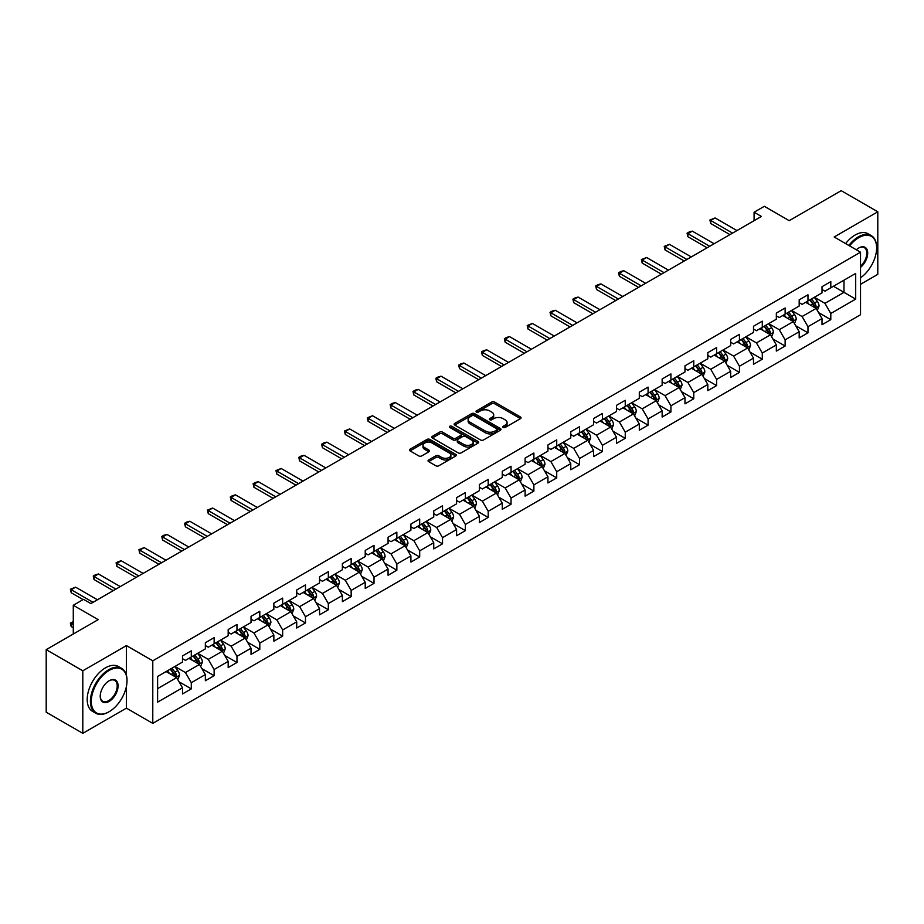<?xml version="1.0" encoding="UTF-8"?>
<svg xmlns="http://www.w3.org/2000/svg" width="924" height="924" viewBox="0 0 924 924"><rect width="100%" height="100%" fill="white"/><g stroke="black" fill="none" stroke-linecap="round" stroke-linejoin="round"><path stroke-width="1.39" d="M503.187 427.454A1.421 0.82 0 0 0 505.197 427.454L520.466 418.641A2.033 1.178 0 0 0 521.055 417.81A2.033 1.178 0 0 0 520.466 416.978L494.594 402.044A2.033 1.178 0 0 0 491.718 402.044L476.449 410.857A1.421 0.82 0 0 0 476.033 411.434A1.421 0.82 0 0 0 476.449 412.023A1.421 0.82 0 0 0 478.459 412.023L480.445 410.88A6.503 3.754 0 0 1 489.639 410.88L491.787 412.127A6.503 3.754 0 0 1 493.693 414.784A6.503 3.754 0 0 1 491.787 417.429L489.812 418.572A1.421 0.82 0 0 0 489.397 419.149A1.421 0.82 0 0 0 489.812 419.739A1.421 0.82 0 0 0 491.834 419.739L493.809 418.595A6.503 3.754 0 0 1 503.002 418.595L505.162 419.843A6.503 3.754 0 0 1 507.068 422.499A6.503 3.754 0 0 1 505.162 425.144L503.187 426.287A1.421 0.82 0 0 0 502.76 426.876A1.421 0.82 0 0 0 503.187 427.454L503.187 426.287M428.632 459.956A2.033 1.178 0 0 0 428.043 460.787A2.033 1.178 0 0 0 428.632 461.619L435.885 465.8A2.033 1.178 0 0 0 438.761 465.8L455.717 456.017A2.033 1.178 0 0 0 456.317 455.186A2.033 1.178 0 0 0 455.717 454.354L429.856 439.42A2.033 1.178 0 0 0 426.98 439.42L410.025 449.214A2.033 1.178 0 0 0 409.424 450.046A2.033 1.178 0 0 0 410.025 450.866L418.791 455.936A2.033 1.178 0 0 0 421.667 455.936L428.921 451.744A2.033 1.178 0 0 0 429.51 450.912A2.033 1.178 0 0 0 428.921 450.08L424.578 447.574A5.44 3.142 0 0 1 422.984 445.356A5.44 3.142 0 0 1 426.334 442.457A5.44 3.142 0 0 1 432.259 443.139L449.295 452.968A5.44 3.142 0 0 1 450.889 455.186A5.44 3.142 0 0 1 447.528 458.085A5.44 3.142 0 0 1 441.603 457.403L438.761 455.763A2.033 1.178 0 0 0 435.885 455.763L428.632 459.956L428.632 461.619M860.521 284.326L877.8 274.347L877.8 211.792L841.198 190.667L789.223 220.674L764.333 206.306L754.088 212.22L761.411 216.447L90.852 603.58L83.53 599.353L73.285 605.278L73.285 634.014M126.426 675.282L126.426 645.599L82.802 670.789L46.2 649.653L98.175 619.646L73.285 605.278M126.426 645.599L152.783 660.81L860.521 252.206L860.521 314.749L152.783 723.365L152.783 660.81M877.8 211.792L834.176 236.983L860.521 252.206M480.584 439.997A2.033 1.178 0 0 0 483.46 439.997L500.415 430.214A2.033 1.178 0 0 0 501.016 429.383A2.033 1.178 0 0 0 500.415 428.551L474.543 413.617A2.033 1.178 0 0 0 471.679 413.617L454.712 423.411A2.033 1.178 0 0 0 454.123 424.232A2.033 1.178 0 0 0 454.712 425.063L480.584 439.997M450.323 427.754A1.421 0.82 0 0 1 451.767 427.962L478.043 443.127L461.111 452.899A2.033 1.178 0 0 1 458.235 452.899L432.374 437.964L439.628 433.806L439.628 432.12L432.374 436.313A2.033 1.178 0 0 0 431.774 437.144A2.033 1.178 0 0 0 432.374 437.964L432.374 436.313M439.628 433.806A2.033 1.178 0 0 1 442.504 433.806L442.504 432.12A2.033 1.178 0 0 0 439.628 432.12M442.504 432.12L452.991 438.172A2.033 1.178 0 0 0 455.867 438.172L460.683 435.4A2.033 1.178 0 0 0 461.272 434.569A2.033 1.178 0 0 0 460.683 433.737L449.757 427.431A1.421 0.82 0 0 1 449.341 426.853A1.421 0.82 0 0 1 450.219 426.091A1.421 0.82 0 0 1 451.767 426.264L478.066 441.453A2.033 1.178 0 0 1 478.667 442.284A2.033 1.178 0 0 1 478.066 443.116L478.066 441.453M82.802 670.789L82.802 733.333L46.2 712.208L46.2 649.653M179.071 681.82L191.291 688.877L191.291 682.697L205.347 674.589L205.347 680.757L214.125 675.687L214.125 669.519L228.182 661.399L228.182 667.578L236.971 662.496L236.971 656.329L251.028 648.221L251.028 654.388L259.806 649.318L259.806 643.139L273.862 635.031L273.862 641.198L282.652 636.128L282.652 629.96L296.708 621.84L296.708 628.008L305.486 622.938L305.486 616.77L319.542 608.662L319.542 614.83L328.332 609.759L328.332 603.58L342.388 595.472L342.388 601.639L351.166 596.569L351.166 590.401L365.223 582.282L365.223 588.449L374.012 583.379L374.012 577.211L388.068 569.092L388.068 575.271L396.846 570.2L396.846 564.021L410.903 555.913L410.903 562.081L419.692 557.01L419.692 550.843L433.749 542.723L433.749 548.891L442.527 543.82L442.527 537.653L456.583 529.533L456.583 535.712L465.373 530.642L465.373 524.462L479.417 516.354L479.417 522.522L488.207 517.452L488.207 511.284L502.263 503.164L502.263 509.332L511.041 504.261L511.041 498.094L525.098 489.974L525.098 496.153L533.887 491.083L533.887 484.904L547.944 476.796L547.944 482.963L556.722 477.893L556.722 471.725L570.778 463.605L570.778 469.773L579.567 464.703L579.567 458.535L593.624 450.415L593.624 456.595L602.402 451.524L602.402 445.345L616.458 437.237L616.458 443.404L625.248 438.334L625.248 432.166L639.304 424.047L639.304 430.214L648.082 425.144L648.082 418.976L662.138 410.857L662.138 417.036L670.928 411.954L670.928 405.786L684.984 397.678L684.984 403.846L693.762 398.775L693.762 392.608L707.819 384.488L707.819 390.656L716.608 385.585L716.608 379.418L730.665 371.298L730.665 377.477L739.443 372.395L739.443 366.227L753.499 358.119L753.499 364.287L762.288 359.217L762.288 353.049L776.333 344.929L776.333 351.097L785.123 346.026L785.123 339.859L799.179 331.739L799.179 337.918L807.969 332.836L807.969 326.669L822.014 318.561L822.014 324.728L830.803 319.658L830.803 313.479L855.693 299.11L855.693 273.423L843.982 280.18L843.982 292.354L855.693 299.11M191.291 688.877L182.502 693.947L182.502 687.779L157.611 702.148L157.611 676.449L182.502 662.081L182.502 655.913L191.291 650.831L191.291 657.01L205.347 648.891L205.347 642.723L214.125 637.652L214.125 643.82L228.182 635.7L228.182 629.533L236.971 624.462L236.971 630.63L251.028 622.522L251.028 616.343L259.806 611.272L259.806 617.451L273.862 609.332L273.862 603.164L282.652 598.094L282.652 604.261L296.708 596.142L296.708 589.974L305.486 584.904L305.486 591.071L319.542 582.963L319.542 576.784L328.332 571.713L328.332 577.893L342.388 569.773L342.388 563.605L351.166 558.535L351.166 564.703L365.223 556.583L365.223 550.415L374.012 545.345L374.012 551.513L388.068 543.404L388.068 537.225L396.846 532.155L396.846 538.334L410.903 530.214L410.903 524.047L419.692 518.976L419.692 525.144L433.749 517.024L433.749 510.857L442.527 505.786L442.527 511.954L456.583 503.846L456.583 497.666L465.373 492.596L465.373 498.775L479.417 490.656L479.417 484.488L488.207 479.417L488.207 485.585L502.263 477.465L502.263 471.298L511.041 466.227L511.041 472.395L525.098 464.287L525.098 458.108L533.887 453.037L533.887 459.205L547.944 451.097L547.944 444.929L556.722 439.859L556.722 446.026L570.778 437.907L570.778 431.739L579.567 426.669L579.567 432.836L593.624 424.728L593.624 418.549L602.402 413.478L602.402 419.646L616.458 411.538L616.458 405.37L625.248 400.3L625.248 406.468L639.304 398.348L639.304 392.18L648.082 387.11L648.082 393.278L662.138 385.169L662.138 378.99L670.928 373.92L670.928 380.087L684.984 371.979L684.984 365.812L693.762 360.73L693.762 366.909L707.819 358.789L707.819 352.622L716.608 347.551L716.608 353.719L730.665 345.599L730.665 339.431L739.443 334.361L739.443 340.529L753.499 332.421L753.499 326.253L762.288 321.171L762.288 327.35L776.333 319.23L776.333 313.063L785.123 307.992L785.123 314.16L799.179 306.04L799.179 299.873L807.969 294.802L807.969 300.97L822.014 292.862L822.014 286.694L830.803 281.612L830.803 287.791L855.693 273.423M188.946 658.362L199.492 664.448L185.435 672.556L174.89 666.47M182.502 658.697L185.435 660.383L191.291 657.01M185.435 672.556L191.291 682.697M199.492 664.448L205.347 674.589M211.792 645.171L222.326 651.258L208.27 659.378L197.736 653.291M205.347 645.506L208.27 647.204L214.125 643.82M208.27 659.378L214.125 669.519M222.326 651.258L228.182 661.399M234.627 631.981L245.172 638.068L231.115 646.188L220.57 640.101M228.182 632.328L231.115 634.014L236.971 630.63M231.115 646.188L236.971 656.329M245.172 638.068L251.028 648.221M257.473 618.803L268.006 624.89L253.95 632.998L243.416 626.911M251.028 619.138L253.95 620.824L259.806 617.451M253.95 632.998L259.806 643.139M268.006 624.89L273.862 635.031M280.307 605.613L290.852 611.7L276.796 619.819L266.251 613.732M273.862 605.948L276.796 607.646L282.652 604.261M276.796 619.819L282.652 629.96M290.852 611.7L296.708 621.84M303.141 592.423L313.686 598.509L299.63 606.629L289.096 600.542M296.708 592.769L299.63 594.455L305.486 591.071M299.63 606.629L305.486 616.77M313.686 598.509L319.542 608.662M325.987 579.244L336.532 585.331L322.476 593.439L311.931 587.352M319.542 579.579L322.476 581.265L328.332 577.893M322.476 593.439L328.332 603.58M336.532 585.331L342.388 595.472M348.822 566.054L359.367 572.141L345.31 580.26L334.765 574.174M342.388 566.389L345.31 568.087L351.166 564.703M345.31 580.26L351.166 590.401M359.367 572.141L365.223 582.282M371.667 552.864L382.213 558.951L368.156 567.07L357.611 560.984M365.223 553.21L368.156 554.897L374.012 551.513M368.156 567.07L374.012 577.211M382.213 558.951L388.068 569.092M394.502 539.685L405.047 545.772L390.991 553.88L380.445 547.793M388.068 540.02L390.991 541.707L396.846 538.334M390.991 553.88L396.846 564.021M405.047 545.772L410.903 555.913M417.348 526.495L427.881 532.582L413.837 540.69L403.291 534.615M410.903 526.83L413.837 528.528L419.692 525.144M413.837 540.69L419.692 550.843M427.881 532.582L433.749 542.723M440.182 513.305L450.727 519.392L436.671 527.512L426.126 521.425M433.749 513.652L436.671 515.338L442.527 511.954M436.671 527.512L442.527 537.653M450.727 519.392L456.583 529.533M463.028 500.127L473.562 506.213L459.517 514.322L448.972 508.235M456.583 500.462L459.517 502.148L465.373 498.775M459.517 514.322L465.373 524.462M473.562 506.213L479.417 516.354M485.862 486.936L496.407 493.023L482.351 501.131L471.806 495.056M479.417 487.271L482.351 488.969L488.207 485.585M482.351 501.131L488.207 511.284M496.407 493.023L502.263 503.164M508.708 473.746L519.242 479.833L505.185 487.953L494.652 481.866M502.263 474.093L505.185 475.779L511.041 472.395M505.185 487.953L511.041 498.094M519.242 479.833L525.098 489.974M531.543 460.568L542.088 466.655L528.031 474.763L517.486 468.676M525.098 460.903L528.031 462.589L533.887 459.205M528.031 474.763L533.887 484.904M542.088 466.655L547.944 476.796M554.388 447.378L564.922 453.465L550.866 461.573L540.332 455.486M547.944 447.713L550.866 449.411L556.722 446.026M550.866 461.573L556.722 471.725M564.922 453.465L570.778 463.605M577.223 434.188L587.768 440.274L573.712 448.394L563.166 442.307M570.778 434.523L573.712 436.22L579.567 432.836M573.712 448.394L579.567 458.535M587.768 440.274L593.624 450.415M600.069 421.009L610.602 427.084L596.546 435.204L586.012 429.117M593.624 421.344L596.546 423.03L602.402 419.646M596.546 435.204L602.402 445.345M610.602 427.084L616.458 437.237M622.903 407.819L633.448 413.906L619.392 422.014L608.847 415.927M616.458 408.154L619.392 409.852L625.248 406.468M619.392 422.014L625.248 432.166M633.448 413.906L639.304 424.047M645.737 394.629L656.283 400.716L642.226 408.835L631.693 402.748M639.304 394.964L642.226 396.662L648.082 393.278M642.226 408.835L648.082 418.976M656.283 400.716L662.138 410.857M668.583 381.45L679.128 387.526L665.072 395.645L654.527 389.558M662.138 381.785L665.072 383.472L670.928 380.087M665.072 395.645L670.928 405.786M679.128 387.526L684.984 397.678M691.418 368.26L701.963 374.347L687.906 382.455L677.361 376.368M684.984 368.595L687.906 370.281L693.762 366.909M687.906 382.455L693.762 392.608M701.963 374.347L707.819 384.488M714.264 355.07L724.809 361.157L710.752 369.277L700.207 363.19M707.819 355.405L710.752 357.103L716.608 353.719M710.752 369.277L716.608 379.418M724.809 361.157L730.665 371.298M737.098 341.88L747.643 347.967L733.587 356.087L723.042 350M730.665 342.227L733.587 343.913L739.443 340.529M733.587 356.087L739.443 366.227M747.643 347.967L753.499 358.119M759.944 328.701L770.477 334.788L756.433 342.896L745.887 336.81M753.499 329.036L756.433 330.723L762.288 327.35M756.433 342.896L762.288 353.049M770.477 334.788L776.333 344.929M782.778 315.511L793.323 321.598L779.267 329.718L768.722 323.631M776.333 315.846L779.267 317.544L785.123 314.16M779.267 329.718L785.123 339.859M793.323 321.598L799.179 331.739M805.624 302.321L816.158 308.408L802.101 316.528L791.568 310.441M799.179 302.668L802.101 304.354L807.969 300.97M802.101 316.528L807.969 326.669M816.158 308.408L822.014 318.561M833.436 286.267L843.982 292.354L824.947 303.338L814.402 297.251M822.014 289.478L824.947 291.164L830.803 287.791M824.947 303.338L830.803 313.479M82.802 733.333L126.426 708.142L152.783 723.365M754.088 212.22L754.088 220.674M157.611 688.623L176.646 677.627L166.112 671.54M176.646 677.627L182.502 687.779M818.583 312.601L830.803 319.658M795.737 325.779L807.969 332.836M772.903 338.969L785.123 346.026M750.057 352.159L762.288 359.217M727.223 365.338L739.443 372.395M704.377 378.528L716.608 385.585M681.542 391.718L693.762 398.775M658.697 404.897L670.928 411.954M635.862 418.087L648.082 425.144M613.016 431.277L625.248 438.334M590.182 444.456L602.402 451.524M567.336 457.646L579.567 464.703M544.502 470.836L556.722 477.893M521.667 484.014L533.887 491.083M498.821 497.204L511.041 504.261M475.987 510.394L488.207 517.452M453.141 523.585L465.373 530.642M430.307 536.763L442.527 543.82M407.461 549.953L419.692 557.01M384.627 563.143L396.846 570.2M361.781 576.322L374.012 583.379M338.946 589.512L351.166 596.569M316.1 602.702L328.332 609.759M293.266 615.881L305.486 622.938M270.42 629.071L282.652 636.128M247.586 642.261L259.806 649.318M224.74 655.439L236.971 662.496M201.906 668.63L214.125 675.687M126.426 708.142L126.426 686.336M503.753 427.65L505.162 426.842A6.503 3.754 0 0 0 507.068 424.185L507.068 422.499M493.693 414.784L493.693 416.47A6.503 3.754 0 0 1 491.787 419.126L490.39 419.935M520.466 416.978L520.466 418.641L494.594 403.73A2.033 1.178 0 0 0 491.718 403.73L477.015 412.219M500.415 428.551L500.415 430.214L474.543 415.303A2.033 1.178 0 0 0 471.679 415.303L454.747 425.086M496.823 429.96A1.421 0.82 0 0 0 497.239 429.383A1.421 0.82 0 0 0 496.823 428.805L474.116 415.696A1.421 0.82 0 0 0 472.106 415.696L470.016 416.897A6.503 3.754 0 0 0 468.122 419.554A6.503 3.754 0 0 0 470.016 422.199L485.539 431.162A6.503 3.754 0 0 0 494.744 431.162L496.823 429.96L496.823 431.658A1.421 0.82 0 0 0 497.239 431.069L497.239 429.383M468.122 419.554L468.122 421.24A6.503 3.754 0 0 0 470.016 423.897L470.016 422.199M496.823 431.658L494.744 432.859A6.503 3.754 0 0 1 485.539 432.859L470.016 423.897M442.504 433.806L452.991 439.87A2.033 1.178 0 0 0 455.867 439.87L460.683 437.087A2.033 1.178 0 0 0 461.272 436.255L461.272 434.569M463.883 444.456A5.44 3.142 0 0 0 469.808 445.137A5.44 3.142 0 0 0 473.157 442.238A5.44 3.142 0 0 0 471.563 440.02L465.569 436.555A2.033 1.178 0 0 0 462.693 436.555L457.877 439.339A2.033 1.178 0 0 0 457.288 440.171A2.033 1.178 0 0 0 457.877 441.002L463.883 444.456L463.883 446.153A5.44 3.142 0 0 0 469.808 446.835A5.44 3.142 0 0 0 473.157 443.936L473.157 442.238M457.288 440.171L457.288 441.857A2.033 1.178 0 0 0 457.877 442.688L457.877 441.002M463.883 446.153L457.877 442.688M450.889 455.186L450.889 456.872A5.44 3.142 0 0 1 447.528 459.771A5.44 3.142 0 0 1 441.603 459.089L438.761 457.461A2.033 1.178 0 0 0 435.885 457.461L428.655 461.63M422.984 445.356L422.984 447.043A5.44 3.142 0 0 0 424.578 449.26L424.578 447.574M428.898 451.755L424.578 449.26M455.694 456.029L429.856 441.106A2.033 1.178 0 0 0 426.98 441.106L410.048 450.889M817.324 310.418L819.057 306.029A5.486 3.165 -120 0 0 817.313 301.351L814.287 297.32M809.02 304.285L806.964 301.547M815.314 307.923L816.1 306.26A5.486 3.165 -120 0 0 814.529 302.957L811.503 298.926M810.129 299.723L813.478 304.192A2.795 1.617 60 0 1 813.986 305.047L816.1 306.26M809.747 299.942L812.774 303.973A5.486 3.165 60 0 1 814.344 307.276M732.559 233.102L710.718 220.49L710.718 223.527L709.909 220.016L715.107 217.948L736.959 230.561M729.925 234.615L710.718 223.527M715.107 217.948L710.718 220.49L709.909 220.016M860.521 277.801A25.26 14.588 120 0 0 876.633 247.978A25.26 14.588 120 0 0 858.766 237.664A25.26 14.588 120 0 0 849.595 245.888M848.833 245.449A25.884 14.946 -60 0 1 858.327 236.902A25.884 14.946 -60 0 1 871.263 235.62A25.884 14.946 -60 0 1 876.633 247.47A25.884 14.946 -60 0 1 876.622 247.724M856.329 249.78A12.636 7.288 -60 0 1 858.766 247.978L858.766 247.978A12.636 7.288 -60 0 1 867.659 252.137A12.636 7.288 -60 0 1 860.521 267.382M845.61 243.59A25.884 14.946 -60 0 1 855.104 235.043A25.884 14.946 -60 0 1 868.052 233.76L871.263 235.62M860.521 266.239A12.012 6.93 120 0 0 866.527 255.833A12.012 6.93 120 0 0 864.333 247.632A12.012 6.93 120 0 0 858.546 248.106M108.72 711.954L109.159 711.699A25.26 14.588 120 0 0 127.015 680.757A25.26 14.588 120 0 0 109.159 670.443A25.26 14.588 120 0 0 91.291 701.385A25.26 14.588 120 0 0 109.159 711.699L108.72 711.954A25.884 14.946 -60 0 1 95.773 713.236A25.884 14.946 -60 0 1 91.811 692.492A25.884 14.946 -60 0 1 108.72 669.681A25.884 14.946 -60 0 1 121.656 668.399A25.884 14.946 -60 0 1 127.015 680.249A25.884 14.946 -60 0 1 127.015 680.503M109.159 701.385A12.636 7.288 -60 0 1 100.219 696.222A12.636 7.288 -60 0 1 109.159 680.757L109.159 680.757A12.636 7.288 -60 0 1 118.087 685.92A12.636 7.288 -60 0 1 109.159 701.385M100.231 695.968A12.012 6.93 120 0 0 102.714 701.224A12.012 6.93 120 0 0 108.72 700.623A12.012 6.93 120 0 0 116.563 690.043A12.012 6.93 120 0 0 114.726 680.422A12.012 6.93 120 0 0 108.928 680.896M95.773 713.236L92.55 711.376A25.884 14.946 -60 0 1 88.589 690.632A25.884 14.946 -60 0 1 105.498 667.821A25.884 14.946 -60 0 1 118.434 666.539L121.656 668.399M794.478 323.608L796.222 319.219A5.486 3.165 -120 0 0 794.467 314.541L791.452 310.51M786.185 317.475L784.13 314.738M792.469 321.113L793.254 319.45A5.486 3.165 -120 0 0 791.683 316.147L788.669 312.116M787.294 312.913L790.644 317.382A2.795 1.617 60 0 1 791.152 318.237L793.254 319.45M786.913 313.132L789.928 317.163A5.486 3.165 60 0 1 791.498 320.466M771.644 336.786L773.376 332.397A5.486 3.165 -120 0 0 771.632 327.731L768.606 323.7M763.34 330.665L761.284 327.916M769.634 334.292L770.42 332.64A5.486 3.165 -120 0 0 768.849 329.337L765.823 325.306M764.448 326.091L767.809 330.573A2.795 1.617 60 0 1 768.318 331.416L770.42 332.64M764.067 326.311L767.093 330.353A5.486 3.165 60 0 1 768.664 333.645M709.724 246.281L687.883 233.668L687.883 236.717L687.075 233.206L689.269 231.936L692.272 231.139L714.113 243.751M707.091 247.805L687.883 236.717M692.272 231.139L687.883 233.668L687.075 233.206M686.879 259.471L665.037 246.858L665.037 249.907L664.229 246.396L669.426 244.317L691.279 256.93M684.245 260.995L665.037 249.907M669.426 244.317L665.037 246.858L664.229 246.396M748.798 349.977L750.542 345.588A5.486 3.165 -120 0 0 748.786 340.91L745.772 336.879M740.505 343.844L738.449 341.106M746.788 347.482L747.574 345.819A5.486 3.165 -120 0 0 746.003 342.527L742.988 338.484M741.614 339.281L744.963 343.751A2.795 1.617 60 0 1 745.472 344.606L747.574 345.819M741.233 339.501L744.247 343.532A5.486 3.165 60 0 1 745.818 346.835M725.964 363.167L727.696 358.778A5.486 3.165 -120 0 0 725.952 354.1L722.926 350.069M717.659 357.034L715.603 354.296M723.954 360.672L724.739 359.009A5.486 3.165 -120 0 0 723.169 355.705L720.143 351.674M718.768 352.471L722.129 356.941A2.795 1.617 60 0 1 722.637 357.796L724.739 359.009M718.387 352.691L721.413 356.722A5.486 3.165 60 0 1 722.984 360.025M703.118 376.345L704.862 371.956A5.486 3.165 -120 0 0 703.106 367.29L700.092 363.259M694.825 370.224L692.769 367.486M701.12 373.85L701.905 372.199A5.486 3.165 -120 0 0 700.334 368.895L697.308 364.864M695.934 365.65L699.283 370.131A2.795 1.617 60 0 1 699.791 370.974L701.905 372.199M695.553 365.869L698.567 369.912A5.486 3.165 60 0 1 700.138 373.204M664.044 272.661L642.203 260.048L642.203 263.086L641.395 259.575L646.592 257.507L668.433 270.12M661.411 274.174L642.203 263.086M646.592 257.507L642.203 260.048L641.395 259.575M641.198 285.839L619.357 273.227L619.357 276.276L618.56 272.765L620.755 271.494L623.758 270.697L645.599 283.31M638.565 287.364L619.357 276.276M623.758 270.697L619.357 273.227L618.56 272.765M618.364 299.029L596.523 286.417L596.523 289.466L595.714 285.955L597.909 284.684L600.912 283.887L622.753 296.488M615.731 300.554L596.523 289.466M600.912 283.887L596.523 286.417L595.714 285.955M680.283 389.535L682.028 385.146A5.486 3.165 -120 0 0 680.272 380.48L677.246 376.438M671.979 383.402L669.923 380.665M678.274 387.041L679.059 385.377A5.486 3.165 -120 0 0 677.488 382.086L674.462 378.043M673.088 378.84L676.449 383.31A2.795 1.617 60 0 1 676.957 384.165L679.059 385.377M672.707 379.059L675.733 383.09A5.486 3.165 60 0 1 677.304 386.394M595.53 312.22L573.677 299.607L573.677 302.645L572.88 299.145L575.074 297.874L578.077 297.066L599.919 309.679M592.885 313.733L573.677 302.645M578.077 297.066L573.677 299.607L572.88 299.145M657.438 402.725L659.182 398.336A5.486 3.165 -120 0 0 657.426 393.659L654.411 389.628M649.145 396.592L647.089 393.855M655.439 400.231L656.225 398.567A5.486 3.165 -120 0 0 654.654 395.264L651.628 391.233M650.253 392.03L653.603 396.5A2.795 1.617 60 0 1 654.111 397.355L656.225 398.567M649.872 392.25L652.898 396.281A5.486 3.165 60 0 1 654.458 399.584M572.684 325.398L550.843 312.786L550.843 315.835L550.034 312.324L552.229 311.053L555.232 310.256L577.073 322.869M570.05 326.923L550.843 315.835M555.232 310.256L550.843 312.786L550.034 312.324M634.603 415.904L636.347 411.515A5.486 3.165 -120 0 0 634.592 406.849L631.566 402.818M626.299 409.782L624.254 407.045M632.594 413.409L633.379 411.757A5.486 3.165 -120 0 0 631.808 408.454L628.794 404.423M627.419 405.209L630.769 409.69A2.795 1.617 60 0 1 631.277 410.533L633.379 411.757M627.026 405.428L630.053 409.471A5.486 3.165 60 0 1 631.623 412.762M549.849 338.588L527.997 325.976L527.997 329.025L527.2 325.514L532.397 323.446L554.238 336.047M547.204 340.113L527.997 329.025M532.397 323.446L527.997 325.976L527.2 325.514M611.757 429.094L613.501 424.705A5.486 3.165 -120 0 0 611.757 420.039L608.731 415.996M603.464 422.961L601.409 420.224M609.759 426.599L610.545 424.936A5.486 3.165 -120 0 0 608.974 421.644L605.948 417.602M604.573 418.399L607.923 422.88A2.795 1.617 60 0 1 608.431 423.723L610.545 424.936M604.192 418.618L607.218 422.649A5.486 3.165 60 0 1 608.789 425.952M527.003 351.778L505.162 339.166L505.162 342.203L504.354 338.704L506.548 337.433L509.551 336.625L531.392 349.237M524.37 353.291L505.162 342.203M509.551 336.625L505.162 339.166L504.354 338.704M588.923 442.284L590.667 437.895A5.486 3.165 -120 0 0 588.911 433.217L585.885 429.186M580.619 436.151L578.574 433.414M586.913 439.789L587.699 438.126A5.486 3.165 -120 0 0 586.128 434.823L583.113 430.792M581.739 431.589L585.088 436.059A2.795 1.617 60 0 1 585.597 436.913L587.699 438.126M581.346 431.808L584.372 435.839A5.486 3.165 60 0 1 585.943 439.143M504.169 364.957L482.316 352.344L482.316 355.394L481.519 351.882L483.714 350.612L486.717 349.815L508.558 362.427M501.536 366.482L482.316 355.394M486.717 349.815L482.316 352.344L481.519 351.882M566.077 455.463L567.821 451.074A5.486 3.165 -120 0 0 566.077 446.408L563.051 442.377M557.784 449.341L555.728 446.604M564.079 452.968L564.864 451.316A5.486 3.165 -120 0 0 563.293 448.013L560.267 443.982M558.893 444.767L562.242 449.249A2.795 1.617 60 0 1 562.751 450.092L564.864 451.316M558.512 444.998L561.538 449.029A5.486 3.165 60 0 1 563.109 452.333M481.323 378.147L459.482 365.534L459.482 368.584L458.674 365.072L460.868 363.802L463.871 363.005L485.724 375.618M478.69 379.672L459.482 368.584M463.871 363.005L459.482 365.534L458.674 365.072M543.243 468.653L544.987 464.264A5.486 3.165 -120 0 0 543.231 459.598L540.217 455.555M534.938 462.531L532.894 459.782M541.233 466.158L542.018 464.495A5.486 3.165 -120 0 0 540.448 461.203L537.433 457.161M536.059 457.958L539.408 462.439A2.795 1.617 60 0 1 539.916 463.282L542.018 464.495M535.677 458.177L538.692 462.208A5.486 3.165 60 0 1 540.263 465.511M458.489 391.337L436.648 378.724L436.648 381.762L435.839 378.262L438.034 376.992L441.037 376.183L462.878 388.796M455.855 392.85L436.648 381.762M441.037 376.183L436.648 378.724L435.839 378.262M520.397 481.843L522.141 477.454A5.486 3.165 -120 0 0 520.397 472.776L517.371 468.745M512.104 475.71L510.048 472.973M518.399 479.348L519.184 477.685A5.486 3.165 -120 0 0 517.613 474.382L514.587 470.351M513.213 471.148L516.562 475.617A2.795 1.617 60 0 1 517.07 476.472L519.184 477.685M512.832 471.367L515.858 475.398A5.486 3.165 60 0 1 517.428 478.701M435.643 404.516L413.802 391.915L413.802 394.952L412.993 391.441L415.188 390.171L418.191 389.374L440.043 401.986M433.01 406.04L413.802 394.952M418.191 389.374L413.802 391.915L412.993 391.441M497.562 495.021L499.307 490.632A5.486 3.165 -120 0 0 497.551 485.966L494.536 481.935M489.258 488.9L487.214 486.163M495.553 492.527L496.338 490.875A5.486 3.165 -120 0 0 494.767 487.572L491.753 483.541M490.378 484.326L493.728 488.808A2.795 1.617 60 0 1 494.236 489.651L496.338 490.875M489.997 484.557L493.012 488.588A5.486 3.165 60 0 1 494.583 491.891M412.809 417.706L390.968 405.093L390.968 408.142L390.159 404.631L392.353 403.361L395.357 402.564L417.198 415.176M410.175 419.23L390.968 408.142M395.357 402.564L390.968 405.093L390.159 404.631M474.728 508.212L476.461 503.823A5.486 3.165 -120 0 0 474.717 499.156L471.69 495.114M466.424 502.09L464.368 499.341M472.718 505.717L473.504 504.054A5.486 3.165 -120 0 0 471.933 500.762L468.907 496.719M467.532 497.516L470.894 501.998A2.795 1.617 60 0 1 471.39 502.841L473.504 504.054M467.151 497.736L470.177 501.778A5.486 3.165 60 0 1 471.748 505.07M389.963 430.896L368.122 418.283L368.122 421.321L367.313 417.821L372.511 415.742L394.363 428.355M387.329 432.42L368.122 421.321M372.511 415.742L368.122 418.283L367.313 417.821M451.882 521.402L453.626 517.013A5.486 3.165 -120 0 0 451.871 512.335L448.856 508.304M443.589 515.269L441.533 512.531M449.873 518.907L450.658 517.244A5.486 3.165 -120 0 0 449.087 513.94L446.073 509.909M444.698 510.706L448.048 515.176A2.795 1.617 60 0 1 448.556 516.031L450.658 517.244M444.317 510.926L447.332 514.957A5.486 3.165 60 0 1 448.902 518.26M367.128 444.074L345.287 431.473L345.287 434.511L344.479 431L349.676 428.932L371.517 441.545M364.495 445.599L345.287 434.511M349.676 428.932L345.287 431.473L344.479 431M429.048 534.58L430.78 530.203A5.486 3.165 -120 0 0 429.036 525.525L426.01 521.494M420.743 528.459L418.688 525.721M427.038 532.085L427.824 530.434A5.486 3.165 -120 0 0 426.253 527.13L423.227 523.1M421.852 523.885L425.213 528.366A2.795 1.617 60 0 1 425.721 529.209L427.824 530.434M421.471 524.116L424.497 528.147A5.486 3.165 60 0 1 426.068 531.45M344.282 457.264L322.441 444.652L322.441 447.701L321.633 444.19L323.839 442.919L326.83 442.122L348.683 454.735M341.649 458.789L322.441 447.701M326.83 442.122L322.441 444.652L321.633 444.19M406.202 547.77L407.946 543.381A5.486 3.165 -120 0 0 406.19 538.715L403.176 534.673M397.909 541.649L395.853 538.9M404.192 545.276L404.978 543.612A5.486 3.165 -120 0 0 403.418 540.321L400.392 536.278M399.018 537.075L402.367 541.556A2.795 1.617 60 0 1 402.876 542.4L404.978 543.612M398.637 537.294L401.651 541.337A5.486 3.165 60 0 1 403.222 544.629M321.448 470.455L299.607 457.842L299.607 460.88L298.798 457.38L300.993 456.109L303.996 455.301L325.837 467.914M318.815 471.979L299.607 460.88M303.996 455.301L299.607 457.842L298.798 457.38M383.368 560.96L385.1 556.571A5.486 3.165 -120 0 0 383.356 551.894L380.33 547.863M375.063 554.827L373.007 552.09M381.358 558.466L382.143 556.802A5.486 3.165 -120 0 0 380.572 553.499L377.546 549.468M376.172 550.265L379.533 554.735A2.795 1.617 60 0 1 380.041 555.59L382.143 556.802M375.791 550.485L378.817 554.516A5.486 3.165 60 0 1 380.388 557.819M298.614 483.633L276.761 471.032L276.761 474.07L275.964 470.559L281.162 468.491L303.003 481.104M295.969 485.158L276.761 474.07M281.162 468.491L276.761 471.032L275.964 470.559M360.522 574.139L362.266 569.762A5.486 3.165 -120 0 0 360.51 565.084L357.496 561.053M352.229 568.017L350.173 565.28M358.524 571.656L359.309 569.993A5.486 3.165 -120 0 0 357.738 566.689L354.712 562.658M353.338 563.455L356.687 567.925A2.795 1.617 60 0 1 357.195 568.768L359.309 569.993M352.956 563.675L355.971 567.706A5.486 3.165 60 0 1 357.542 571.009M275.768 496.823L253.927 484.211L253.927 487.26L253.118 483.749L255.313 482.478L258.316 481.681L280.157 494.294M273.134 498.348L253.927 487.26M258.316 481.681L253.927 484.211L253.118 483.749M337.687 587.329L339.431 582.94A5.486 3.165 -120 0 0 337.676 578.274L334.65 574.231M329.383 581.208L327.339 578.459M335.678 584.834L336.463 583.171A5.486 3.165 -120 0 0 334.892 579.879L331.866 575.848M330.492 576.634L333.853 581.115A2.795 1.617 60 0 1 334.361 581.958L336.463 583.171M330.111 576.853L333.137 580.896A5.486 3.165 60 0 1 334.707 584.187M252.933 510.013L231.081 497.401L231.081 500.438L230.284 496.939L232.478 495.668L235.481 494.86L257.322 507.472M250.288 511.538L231.081 500.438M235.481 494.86L231.081 497.401L230.284 496.939M314.841 600.519L316.586 596.13A5.486 3.165 -120 0 0 314.83 591.452L311.815 587.421M306.549 594.386L304.493 591.649M312.843 598.024L313.629 596.361A5.486 3.165 -120 0 0 312.058 593.058L309.032 589.027M307.657 589.824L311.007 594.294A2.795 1.617 60 0 1 311.515 595.148L313.629 596.361M307.276 590.043L310.302 594.074A5.486 3.165 60 0 1 311.873 597.378M230.088 523.203L208.247 510.591L208.247 513.629L207.438 510.117L212.636 508.05L234.477 520.662M227.454 524.716L208.247 513.629M212.636 508.05L208.247 510.591L207.438 510.117M292.007 613.698L293.751 609.32A5.486 3.165 -120 0 0 291.996 604.643L288.969 600.612M283.703 607.576L281.658 604.839M289.997 611.214L290.783 609.551A5.486 3.165 -120 0 0 289.212 606.248L286.197 602.217M284.823 603.014L288.173 607.484A2.795 1.617 60 0 1 288.681 608.339L290.783 609.551M284.43 603.233L287.456 607.264A5.486 3.165 60 0 1 289.027 610.568M207.253 536.382L185.401 523.769L185.401 526.819L184.604 523.307L186.798 522.037L189.801 521.24L211.642 533.853M204.608 537.907L185.401 526.819M189.801 521.24L185.401 523.769L184.604 523.307M269.161 626.888L270.905 622.499A5.486 3.165 -120 0 0 269.161 617.833L266.135 613.79M260.868 620.766L258.812 618.017M267.163 624.393L267.948 622.741A5.486 3.165 -120 0 0 266.378 619.438L263.352 615.407M261.977 616.192L265.327 620.674A2.795 1.617 60 0 1 265.835 621.517L267.948 622.741M261.596 616.412L264.622 620.454A5.486 3.165 60 0 1 266.193 623.746M184.407 549.572L162.566 536.959L162.566 539.997L161.758 536.498L163.952 535.227L166.955 534.418L188.796 547.031M181.774 551.097L162.566 539.997M166.955 534.418L162.566 536.959L161.758 536.498M246.327 640.078L248.071 635.689A5.486 3.165 -120 0 0 246.315 631.011L243.289 626.98M238.022 633.945L235.978 631.207M244.317 637.583L245.103 635.92A5.486 3.165 -120 0 0 243.532 632.617L240.517 628.586M239.143 629.383L242.492 633.852A2.795 1.617 60 0 1 243 634.707L245.103 635.92M238.762 629.602L241.776 633.633A5.486 3.165 60 0 1 243.347 636.936M161.573 562.762L139.72 550.15L139.72 553.187L138.923 549.676L144.121 547.609L165.962 560.221M158.94 564.275L139.72 553.187M144.121 547.609L139.72 550.15L138.923 549.676M223.481 653.256L225.225 648.879A5.486 3.165 -120 0 0 223.481 644.201L220.455 640.17M215.188 647.135L213.132 644.398M221.483 650.773L222.268 649.11A5.486 3.165 -120 0 0 220.697 645.807L217.671 641.776M216.297 642.573L219.646 647.043A2.795 1.617 60 0 1 220.155 647.897L222.268 649.11M215.916 642.792L218.942 646.823A5.486 3.165 60 0 1 220.513 650.126M138.727 575.941L116.886 563.328L116.886 566.377L116.078 562.866L118.272 561.596L121.275 560.799L143.128 573.411M136.094 577.465L116.886 566.377M121.275 560.799L116.886 563.328L116.078 562.866M200.647 666.447L202.391 662.058A5.486 3.165 -120 0 0 200.635 657.391L197.62 653.36M192.342 660.325L190.298 657.576M198.637 663.952L199.422 662.3A5.486 3.165 -120 0 0 197.852 658.997L194.837 654.966M193.463 655.751L196.812 660.233A2.795 1.617 60 0 1 197.32 661.076L199.422 662.3M193.081 655.971L196.096 660.013A5.486 3.165 60 0 1 197.667 663.305M115.893 589.131L94.052 576.518L94.052 579.556L93.243 576.056L95.438 574.786L98.441 573.977L120.282 586.59M113.259 590.655L94.052 579.556M98.441 573.977L94.052 576.518L93.243 576.056M177.812 679.637L179.545 675.248A5.486 3.165 -120 0 0 177.801 670.57L174.775 666.539M169.508 673.504L167.452 670.766M175.803 677.142L176.588 675.479A5.486 3.165 -120 0 0 175.017 672.187L171.991 668.144M170.617 668.941L173.966 673.411A2.795 1.617 60 0 1 174.474 674.266L176.588 675.479M170.235 669.161L173.262 673.192A5.486 3.165 60 0 1 174.832 676.495M73.285 622.314L71.206 623.515L73.285 624.716M71.206 626.564L70.397 623.561L71.206 623.515L71.206 626.564L73.285 627.766M70.397 623.053L73.285 621.598M93.047 602.321L71.206 589.708L71.206 592.746L70.397 589.235L75.595 587.167L97.447 599.78M83.091 599.607L71.206 592.746M75.595 587.167L71.206 589.708L70.397 589.235M505.162 426.842L505.162 425.144M489.812 419.739L489.812 418.572M491.787 419.126L491.787 417.429M476.449 412.023L476.449 410.857M491.718 403.73L491.718 402.044M494.594 403.73L494.594 402.044M454.712 425.063L454.712 423.411M471.679 415.303L471.679 413.617M474.543 415.303L474.543 413.617M485.539 432.859L485.539 431.162M494.744 432.859L494.744 431.162M452.991 439.87L452.991 438.172M455.867 439.87L455.867 438.172M460.683 437.087L460.683 435.4M451.767 427.962L451.767 426.264M435.885 457.461L435.885 455.763M438.761 457.461L438.761 455.763M441.603 459.089L441.603 457.403M428.921 451.744L428.921 450.08M410.025 450.866L410.025 449.214M426.98 441.106L426.98 439.42M429.856 441.106L429.856 439.42M455.717 456.017L455.717 454.354M815.615 308.096L819.022 306.133M814.529 302.957L817.313 301.351M810.625 305.22L812.774 303.973M792.78 321.286L796.188 319.323M791.683 316.147L794.467 314.541M787.779 318.399L789.928 317.163M769.946 334.476L773.342 332.513M768.849 329.337L771.632 327.731M764.945 331.589L767.093 330.353M747.1 347.655L750.507 345.692M746.003 342.527L748.786 340.91M742.111 344.779L744.247 343.532M724.266 360.845L727.662 358.882M723.169 355.705L725.952 354.1M719.265 357.958L721.413 356.722M701.42 374.035L704.827 372.072M700.334 368.895L703.106 367.29M696.43 371.148L698.567 369.912M678.586 387.214L681.981 385.25M677.488 382.086L680.272 380.48M673.584 384.338L675.733 383.09M655.74 400.404L659.147 398.44M654.654 395.264L657.426 393.659M650.75 397.516L652.898 396.281M632.905 413.594L636.301 411.63M631.808 408.454L634.592 406.849M627.904 410.706L630.053 409.471M610.059 426.773L613.467 424.809M608.974 421.644L611.757 420.039M605.07 423.897L607.218 422.649M587.225 439.963L590.632 437.999M586.128 434.823L588.911 433.217M582.224 437.075L584.372 435.839M564.379 453.153L567.786 451.189M563.293 448.013L566.077 446.408M559.39 450.265L561.538 449.029M541.545 466.331L544.952 464.368M540.448 461.203L543.231 459.598M536.544 463.455L538.692 462.208M518.699 479.521L522.106 477.558M517.613 474.382L520.397 472.776M513.709 476.634L515.858 475.398M495.865 492.711L499.272 490.748M494.767 487.572L497.551 485.966M490.863 489.824L493.012 488.588M473.03 505.89L476.426 503.927M471.933 500.762L474.717 499.156M468.029 503.014L470.177 501.778M450.184 519.08L453.592 517.117M449.087 513.94L451.871 512.335M445.195 516.193L447.332 514.957M427.35 532.27L430.746 530.307M426.253 527.13L429.036 525.525M422.349 529.383L424.497 528.147M404.504 545.46L407.911 543.485M403.418 540.321L406.19 538.715M399.514 542.573L401.651 541.337M381.67 558.639L385.065 556.675M380.572 553.499L383.356 551.894M376.669 555.751L378.817 554.516M358.824 571.829L362.231 569.865M357.738 566.689L360.51 565.084M353.834 568.941L355.971 567.706M335.989 585.019L339.385 583.044M334.892 579.879L337.676 578.274M330.988 582.132L333.137 580.896M313.144 598.198L316.551 596.234M312.058 593.058L314.83 591.452M308.154 595.322L310.302 594.074M290.309 611.388L293.716 609.424M289.212 606.248L291.996 604.643M285.308 608.5L287.456 607.264M267.463 624.578L270.871 622.603M266.378 619.438L269.161 617.833M262.474 621.69L264.622 620.454M244.629 637.756L248.036 635.793M243.532 632.617L246.315 631.011M239.628 634.88L241.776 633.633M221.783 650.946L225.19 648.983M220.697 645.807L223.481 644.201M216.793 648.059L218.942 646.823M198.949 664.137L202.356 662.161M197.852 658.997L200.635 657.391M193.948 661.249L196.096 660.013M176.103 677.315L179.51 675.352M175.017 672.187L177.801 670.57M171.113 674.439L173.262 673.192"/></g></svg>
